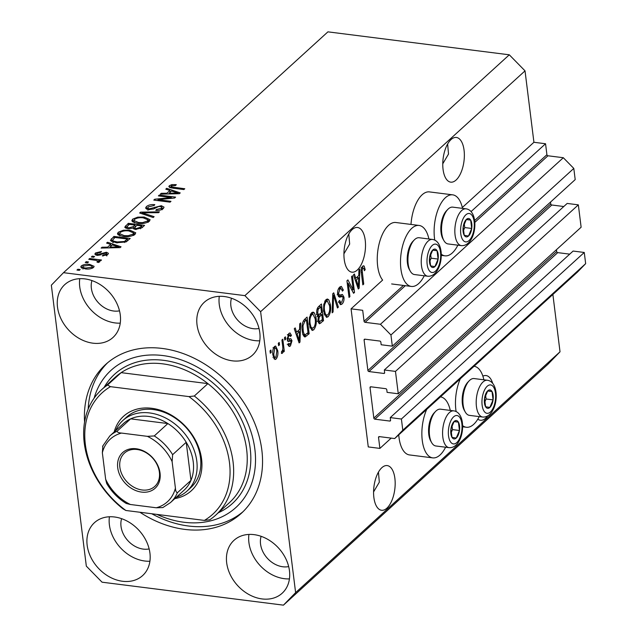 <?xml version="1.0" encoding="UTF-8"?>
<svg xmlns="http://www.w3.org/2000/svg" width="637" height="637" viewBox="0 0 637 637"><rect width="100%" height="100%" fill="white"/><g stroke="black" fill="none" stroke-linecap="round" stroke-linejoin="round"><path stroke-width="0.96" d="M362.692 310.307L351.067 308.834L368.266 446.927L379.891 448.4L378.529 437.452A1.059 0.82 -132.3 0 1 379.341 436.616L394.685 438.559L402.799 430.206L401.406 419.019L390.25 417.609L390.569 420.229A1.059 0.82 -132.3 0 1 389.764 421.057L374.882 419.178A1.059 0.82 -132.3 0 1 373.831 418.103L370.033 387.63A1.059 0.82 -132.3 0 1 370.845 386.794L385.727 388.681A1.059 0.82 -132.3 0 1 386.778 389.748L387.105 392.368L398.268 393.777L395.473 371.403L384.318 369.986L384.644 372.605A1.059 0.82 -132.3 0 1 383.832 373.441L368.95 371.554A1.059 0.82 -132.3 0 1 367.899 370.487L364.101 340.015A1.059 0.82 -132.3 0 1 364.913 339.179L379.795 341.058A1.059 0.82 -132.3 0 1 380.846 342.133L381.173 344.752L392.336 346.162L390.943 334.974L380.448 324.273L365.105 322.33A1.059 0.82 -132.3 0 1 364.053 321.255L362.692 310.307M392.336 346.162L575.195 179.61L573.802 168.423L563.315 157.721L547.963 155.778A1.059 0.82 -132.3 0 1 546.912 154.703L545.551 143.755L471.069 211.588M545.551 143.755L533.925 142.282L462.319 207.503M428.908 238.979A30.735 14.34 97.2 0 0 419.098 225.45L395.848 222.512A30.735 14.34 97.2 0 0 377.653 266.059A30.735 14.34 97.2 0 0 382.63 280.081L351.067 308.834M563.315 157.721L380.448 324.273M573.802 168.423L390.943 334.974M563.785 206.523L551.809 205.003A1.059 0.82 -132.3 0 1 550.758 203.936L550.527 202.08M395.473 371.403L578.34 204.851L567.177 203.434L384.318 369.986M578.34 204.851L581.127 227.226L398.268 393.777M569.717 254.139L557.741 252.626A1.059 0.82 -132.3 0 1 556.69 251.551L556.459 249.696M394.685 438.559L577.544 272.007L585.658 263.654L584.264 252.467L573.109 251.058L390.25 417.609M584.264 252.467L401.406 419.019M585.658 263.654L402.799 430.206M391.19 438.113L379.891 448.4M477.806 419.154A22.526 10.511 97.2 0 0 480.394 420.245A22.526 10.511 97.2 0 0 485.744 418.135A22.526 10.511 97.2 0 0 487.623 416.033M492.68 383.315A22.526 10.511 97.2 0 0 486.047 375.551A22.526 10.511 97.2 0 0 482.878 376.141M442.771 163.789L448.512 154.035L447.636 144.002M456.084 180.04A22.526 10.511 97.2 0 0 464.365 155.547A22.526 10.511 97.2 0 0 456.395 137.457A22.526 10.511 97.2 0 0 451.044 139.567A22.526 10.511 97.2 0 0 442.763 164.059A22.526 10.511 97.2 0 0 450.733 182.15A22.526 10.511 97.2 0 0 456.084 180.04M373.585 491.907L379.326 482.161L378.45 472.128M386.898 508.167A22.526 10.511 97.2 0 0 395.179 483.674A22.526 10.511 97.2 0 0 387.208 465.583A22.526 10.511 97.2 0 0 381.858 467.685A22.526 10.511 97.2 0 0 373.577 492.178A22.526 10.511 97.2 0 0 381.547 510.269A22.526 10.511 97.2 0 0 386.898 508.167M343.924 253.813L349.665 244.067L348.789 234.034M357.246 270.072A22.526 10.511 97.2 0 0 365.519 245.579A22.526 10.511 97.2 0 0 357.548 227.489A22.526 10.511 97.2 0 0 352.197 229.591A22.526 10.511 97.2 0 0 343.924 254.091A22.526 10.511 97.2 0 0 351.895 272.174A22.526 10.511 97.2 0 0 357.246 270.072M84.888 278.895A35.776 27.765 -132.3 0 0 64.799 284.588A35.776 27.765 -132.3 0 0 61.056 318.93A35.776 27.765 -132.3 0 0 92.891 343.176A35.776 27.765 -132.3 0 0 112.98 337.483A35.776 27.765 -132.3 0 0 116.722 303.148A35.776 27.765 -132.3 0 0 84.888 278.895M79.76 278.68A35.776 27.765 -132.3 0 0 115.13 322.927A35.776 27.765 -132.3 0 0 120.258 323.142M114.541 516.989A35.776 27.765 -132.3 0 0 94.459 522.682A35.776 27.765 -132.3 0 0 90.709 557.025A35.776 27.765 -132.3 0 0 122.551 581.27A35.776 27.765 -132.3 0 0 142.632 575.577A35.776 27.765 -132.3 0 0 146.375 541.235A35.776 27.765 -132.3 0 0 114.541 516.989M109.421 516.774A35.776 27.765 -132.3 0 0 144.79 561.014A35.776 27.765 -132.3 0 0 149.91 561.229M254.059 534.642A35.776 27.765 -132.3 0 0 233.978 540.343A35.776 27.765 -132.3 0 0 230.236 574.678A35.776 27.765 -132.3 0 0 262.07 598.931A35.776 27.765 -132.3 0 0 282.159 593.238A35.776 27.765 -132.3 0 0 285.902 558.896A35.776 27.765 -132.3 0 0 254.059 534.642M248.94 534.427A35.776 27.765 -132.3 0 0 284.309 578.675A35.776 27.765 -132.3 0 0 289.437 578.89M224.407 296.547A35.776 27.765 -132.3 0 0 204.326 302.249A35.776 27.765 -132.3 0 0 200.575 336.583A35.776 27.765 -132.3 0 0 232.417 360.837A35.776 27.765 -132.3 0 0 252.499 355.143A35.776 27.765 -132.3 0 0 256.241 320.801A35.776 27.765 -132.3 0 0 224.407 296.547M219.287 296.332A35.776 27.765 -132.3 0 0 254.657 340.58A35.776 27.765 -132.3 0 0 259.777 340.795M483.873 379.803A30.735 14.34 97.2 0 0 474.055 366.275A30.735 14.34 97.2 0 0 474.047 366.267L474.055 366.275M460.304 378.784A30.735 14.34 97.2 0 0 455.869 409.822A30.735 14.34 97.2 0 0 456.116 411.542M445.605 447.214A30.735 14.34 -82.8 0 1 432.73 457.876L409.48 454.929A30.735 14.34 -82.8 0 1 399.009 437.484A30.735 14.34 -82.8 0 1 398.746 434.856M432.73 457.876A30.735 14.34 -82.8 0 1 422.259 440.43A30.735 14.34 -82.8 0 1 426.702 409.4M410.992 224.431A30.735 14.34 -82.8 0 1 429.449 191.904L452.708 194.842A30.735 14.34 -82.8 0 1 462.518 208.371M434.76 240.117A30.735 14.34 -82.8 0 1 434.514 238.397A30.735 14.34 -82.8 0 1 452.708 194.842M419.098 225.45A30.735 14.34 97.2 0 0 400.904 269.005A30.735 14.34 97.2 0 0 411.383 286.443A30.735 14.34 97.2 0 0 424.25 275.789M139.933 512.259A100.694 78.144 -132.3 0 0 184.746 529.387A100.694 78.144 -132.3 0 0 241.28 513.358A100.694 78.144 -132.3 0 0 251.822 416.694A100.694 78.144 -132.3 0 0 162.204 348.439A100.694 78.144 -132.3 0 0 105.67 364.468A100.694 78.144 -132.3 0 0 84.57 421.957M231.47 298.235A22.526 17.478 -132.3 0 0 253.168 328.676A22.526 17.478 -132.3 0 0 259.02 328.485M261.122 536.33A22.526 17.478 -132.3 0 0 282.828 566.771A22.526 17.478 -132.3 0 0 288.68 566.58M121.603 518.669A22.526 17.478 -132.3 0 0 143.301 549.11A22.526 17.478 -132.3 0 0 149.162 548.919M91.943 280.575A22.526 17.478 -132.3 0 0 113.649 311.015A22.526 17.478 -132.3 0 0 119.501 310.832M51.342 285.193L86.329 566.142L102.063 582.194L283.441 605.15L295.616 592.633L260.621 311.676L244.887 295.632L63.509 272.676L51.342 285.193M353.201 289.851L351.552 276.577L352.444 275.765L354.522 292.431L353.567 293.299L348.264 283.338L349.92 296.627L349.02 297.439L346.942 280.774L347.906 279.898L353.201 289.851L351.624 289.652M342.587 296.531L339.465 297.176L337.634 294.413C337.403 291.125 338.112 288.68 339.76 287.08L341.352 286.379L343.351 290.074L342.475 291.109L341.05 288.625L339.919 289.102L338.526 293.546L339.465 295.122L342.435 294.485L343.988 297.184C344.219 300.234 343.574 302.519 342.045 304.032L340.548 304.693L338.765 301.476L339.64 300.441L340.787 302.567L341.774 302.113L343.08 297.965L342.587 296.531L339.935 296.094L338.303 296.555M332.14 312.823L332.785 293.673L333.716 292.829L338.374 307.138L337.451 307.982L333.541 295.154L333.071 311.971L332.14 312.823M325.969 299.637L327.514 298.992L328.843 299.931L330.436 304.844C331.152 309.709 330.372 313.675 328.095 316.74L326.542 317.369L323.604 311.294L323.739 304.502L325.969 299.637M311.589 312.735L313.133 312.09L314.471 313.022L316.056 317.943C316.78 322.808 316 326.773 313.715 329.839L312.162 330.468L309.232 324.384L309.367 317.6L311.589 312.735M299.597 329.44L299.732 323.779L300.664 322.927L299.979 342.109L299.103 342.905L294.262 328.756L295.202 327.904L296.579 332.195L299.597 329.44M270.303 353.232L270 350.852L270.9 350.032L271.203 352.412L270.303 353.232M283.441 605.15L547.852 364.324L560.019 351.807L295.616 592.633M560.019 351.807L552.876 294.469M533.925 142.282L525.023 70.858L260.621 311.676M272.907 355.096C272.341 351.592 272.883 348.726 274.523 346.496L275.638 346.034L277.724 350.573C278.265 354.037 277.716 356.863 276.092 359.045L274.977 359.507L272.907 355.096M278.616 345.66L278.313 343.279L279.213 342.467L279.508 344.848L278.616 345.66M282.693 346.289L281.912 340.007L282.812 339.195L284.317 351.313L283.417 352.134L283.178 350.199L282.382 353.312L281.458 353.439L281.578 351.401L282.215 351.059L282.844 348.917L282.693 346.289M281.474 353.201L282.382 353.312L281.458 353.439M284.787 340.039L284.492 337.658L285.392 336.838L285.687 339.218L284.787 340.039M287.16 338.94L290.822 338.717L292.001 340.707L290.44 345.979L289.222 346.504L287.956 344.386L288.832 343.351L290.193 344.275L291.133 341.766L290.727 341.018L288.25 341.504L287.199 339.306L288.84 333.462L290.01 332.936L291.467 335.404L290.591 336.44L288.991 335.245L288.059 338.191L288.529 339.147L287.168 338.972M287.391 334.624L289.716 334.919L287.717 335.086M287.223 344.283L290.193 344.275M304.518 336.83L305.29 336.925C303.586 336.543 302.583 334.513 302.28 330.834C301.508 326.04 302.257 322.234 304.518 319.416L307.074 317.091L309.144 333.756L304.884 336.949M318.078 316.653L316.78 313.699C316.446 310.394 317.115 307.974 318.787 306.421L321.446 304L323.524 320.666L319.448 323.803L317.943 321.08L318.245 316.7M358.79 275.526L358.926 269.865L359.857 269.013L359.172 288.195L358.297 288.991L353.455 274.842L354.395 273.99L355.772 278.281L358.79 275.526M362.684 266.194L364.181 266.139L365.2 269.69L364.324 270.725C364.213 268.822 363.735 267.978 362.891 268.177L362.15 270.255L363.735 284.038L362.835 284.858L361.426 273.544C360.861 270.55 361.283 268.105 362.684 266.194M363.623 265.772L364.181 266.139L362.947 265.987M361.004 267.699L363.329 267.994L361.593 268.018M171.361 197.534L158.398 195.893L159.298 195.073L175.581 197.136L174.626 198.011L158 199.692L170.971 201.332L170.071 202.152L153.796 200.09L154.759 199.214L171.361 197.534L171.457 198.33M148.445 209.669L145.57 208.108L146.422 206.587C148.461 204.955 151.256 204.31 154.815 204.644L154.13 205.488L148.254 206.898L147.657 207.941L149.289 208.84L161.336 205.703L164.043 207.16L163.287 208.554C161.487 210.035 158.979 210.632 155.762 210.361L156.447 209.517L161.352 208.339L161.925 207.351L160.397 206.515L158.462 206.563L153.66 208.944L148.445 209.669M153.191 217.528L139.638 212.989L140.562 212.145L159.433 211.842L158.502 212.686L142.051 212.758L154.122 216.676L153.191 217.528M132.639 219.144L137.743 217.145L144.201 217.05L150.117 219.709L149.329 221.262C146.144 223.292 142.218 223.977 137.544 223.316L132.584 221.78L131.843 220.673L132.639 219.144L132.934 221.525L134.001 220.768M118.259 232.234L123.363 230.236L129.821 230.148L135.745 232.808L134.956 234.352C131.763 236.383 127.838 237.068 123.172 236.415L118.203 234.87L117.463 233.763L118.259 232.234L118.554 234.615L119.629 233.859M110.695 244.393L106.586 243.095L107.518 242.243L121.038 246.814L120.162 247.61L101.116 248.072L102.055 247.22L107.669 247.148L110.695 244.393L110.91 246.169M79.291 270.359L76.966 270.064L77.865 269.244L80.19 269.539L79.291 270.359M525.023 70.858L509.297 54.806L244.887 295.632M509.297 54.806L327.92 31.85L63.509 272.676M85.143 268.886L80.732 267.007L81.305 265.9C83.638 264.427 86.481 263.949 89.849 264.474L94.133 266.346L93.567 267.444C91.282 268.902 88.471 269.387 85.143 268.886M87.603 262.786L85.278 262.492L86.178 261.68L88.503 261.974L87.603 262.786M97.843 262.348L97.158 260.549L88.766 259.323L89.658 258.503L101.498 260.007L100.598 260.82L98.711 260.581L99.754 261.815L98.265 262.508L96.912 261.99L97.907 261.098L98.074 262.436M93.671 257.268L91.346 256.974L92.246 256.154L94.571 256.448L93.671 257.268M97.198 255.381L94.849 254.147L95.51 252.961L101.458 251.496L100.765 252.34L97.135 253.231L96.736 253.924L97.803 254.529L106.419 252.236L108.449 253.327L107.804 254.482L102.374 255.923L103.059 255.071L106.084 254.298L106.546 253.55L105.758 253.088L97.198 255.381M116.308 242.769L110.408 240.38L113.919 236.407L130.203 238.469L126.086 241.901L116.308 242.769M127.798 228.723L124.701 227.234L128.3 223.316L144.575 225.371L141.892 227.815L135.434 229.455L132.982 228.15L127.798 228.723M169.888 190.479L165.779 189.173L166.711 188.321L180.231 192.9L179.355 193.696L160.309 194.158L161.249 193.306L166.862 193.234L169.888 190.479L170.103 192.255M169.354 185.701L171.855 184.619L176.29 184.642L175.605 185.486L171.218 185.98L171.552 186.952L184.786 188.751L183.886 189.563L172.842 188.17L168.837 186.665L169.354 185.701L169.569 187.437M171.218 185.98L171.679 187.995M77.985 270.192L77.865 269.244M81.568 267.986L81.305 265.9M81.807 268.105L82.786 267.532M89.976 265.446L89.849 264.474M92.277 267.245L93.368 267.62M92.039 268.336L92.198 266.608L92.389 268.193M86.043 268.981L85.923 268.058L91.895 267.214C92.389 266.131 91.409 265.494 88.957 265.295L82.977 266.131L82.977 269.101M82.977 266.131C82.492 267.214 83.479 267.851 85.923 268.058M86.298 262.627L86.178 261.68M89.777 259.45L89.658 258.503M98.01 261.903L98.886 262.014M98.926 262.285L98.711 260.581M92.365 257.101L92.246 256.154M95.765 255.047L95.51 252.961M96.044 255.142L96.824 254.641M97.923 255.445L97.803 254.529M99.205 255.413L99.085 254.474M106.682 254.617L106.419 252.236M106.721 254.617L107.47 254.752M103.17 255.947L103.059 255.071M106.22 255.437L106.084 254.298M107.669 243.438L107.518 242.243M110.846 245.643L111.308 245.802M102.151 248.048L102.055 247.22M107.764 247.912L107.669 247.148M116.221 246.248L112.303 244.903L109.867 247.116L118.904 246.997L116.221 246.248M118.984 247.642L118.904 246.997M109.962 247.857L109.867 247.116M111.34 241.439L111.371 238.732M111.666 241.112L112.542 240.316M114.142 238.182L113.919 236.407M127.4 239.042L114.923 237.466L112.526 240.213L113.601 241.136L117.232 241.956L124.334 241.503L127.4 239.042L127.623 240.818M126.062 241.917L125.879 240.428M124.462 242.506L124.334 241.503M117.351 242.888L117.232 241.956M113.744 242.323L113.601 241.136M123.467 231.072L123.363 230.236M129.94 231.112L129.821 230.148M133.682 233.269L135.267 234.042M133.045 234.121L133.643 232.951L128.897 230.96C125.449 230.467 122.543 230.968 120.17 232.473L119.597 233.612L124.119 235.602L128.172 235.722L133.045 234.121L133.213 235.435M128.276 236.558L128.172 235.722M124.231 236.526L124.119 235.602M125.792 228.245L126.867 227.266M128.523 225.084L128.3 223.316M133.674 228.97L134.59 228.134M141.995 227.72L141.772 225.952L136.915 225.339L134.598 227.608L134.741 229.344M136.175 229.527L136.063 228.603L140.307 227.29L141.772 225.952M134.598 227.608L136.063 228.603M135.235 226.868L135.012 225.092L129.303 224.375L126.859 226.812L127.034 228.603M128.801 228.818L128.682 227.903L133.356 226.605L135.012 225.092M126.859 226.812L128.682 227.903M137.847 217.981L137.743 217.145M144.32 218.021L144.201 217.05M148.063 220.171L149.639 220.951M147.426 221.023L148.023 219.853L143.277 217.87C139.829 217.368 136.915 217.878 134.55 219.375L133.977 220.521L138.492 222.504L142.545 222.632L147.426 221.023L147.585 222.345M142.648 223.46L142.545 222.632M138.611 223.436L138.492 222.504M140.713 213.347L140.562 212.145M142.186 213.841L142.051 212.758M146.534 209.151L146.422 206.587M146.725 208.968L147.696 208.251M149.4 209.74L149.289 208.84M161.472 206.81L161.336 205.703M162.029 208.14L163.335 208.506M156.567 210.425L156.447 209.517M161.511 209.661L161.352 208.339M159.417 196.021L159.298 195.073M158.119 200.639L158 199.692M154.887 200.225L154.759 199.214M166.862 189.523L166.711 188.321M170.039 191.729L170.509 191.888M161.344 194.134L161.249 193.306M166.958 193.998L166.862 193.234M175.414 192.326L171.496 190.989L169.06 193.202L178.097 193.083L175.414 192.326M178.177 193.728L178.097 193.083M169.155 193.943L169.06 193.202M171.974 185.566L171.855 184.619M170.206 187.668L171.074 187.262M457.86 245.181A30.735 14.34 -82.8 0 1 444.984 255.835A30.735 14.34 -82.8 0 1 441.21 254.155M440.446 396.883L440.454 396.883A30.735 14.34 -82.8 0 1 440.454 396.883A30.735 14.34 -82.8 0 1 450.263 410.411M462.566 425.58A30.735 14.34 97.2 0 0 466.34 427.26A30.735 14.34 97.2 0 0 479.215 416.606M270.184 352.285L271.203 352.412M274.412 346.608L274.953 347.929M276.681 350.438L277.724 350.573M274.666 357.492L273.878 358.647M273.966 358.782L276.092 359.045M275.901 357.293L276.824 351.393C276.625 348.853 275.925 347.802 274.722 348.248L273.791 354.156C273.99 356.696 274.69 357.739 275.901 357.293L272.923 357.269M272.795 354.037L273.791 354.156M273.472 348.089L275.367 347.977L273.042 347.683M278.496 344.721L279.508 344.848M283.298 351.186L284.317 351.313M282.685 350.135L283.178 350.199M284.675 339.091L285.687 339.218M288.68 333.613L289.079 334.839M290.177 335.237L291.467 335.404M287.128 338.072L288.059 338.191M289.27 339.019L289.676 340.413L292.001 340.707M289.676 340.413L289.724 340.891M289.015 344.506L288.274 345.533M288.354 345.716L290.44 345.979M288.402 340.723L287.303 340.946M298.044 330.85L298.028 331.463M298.777 341.958L299.979 342.109M295.393 332.044L296.579 332.195M296.34 332.164L295.648 332.793M299.334 337.252L299.549 331.662L297.113 333.876L299.326 340.771L299.334 337.252M297.455 331.391L299.549 331.662M298.331 340.644L299.326 340.771M295.966 333.724L297.113 333.876M305.012 318.962L305.107 319.694M307.058 333.493L309.144 333.756M305.394 334.759L303.817 336.161M308.005 332.633L306.413 319.862L304.868 321.263L303.013 325.658L303.18 330.046C303.371 332.673 304.048 334.258 305.219 334.799L308.005 332.633M304.335 319.599L306.413 319.862M303.037 334.521L304.98 334.767M302.758 334.497L305.219 334.799M302.177 329.918L303.18 330.046M302.113 325.547L303.013 325.658M303.228 321.056L304.868 321.263M311.923 312.464L314.471 313.022M312.146 312.727L312.934 314.208M315.02 317.815L316.056 317.943M309.678 326.877L310.975 327.044L312.337 328.342L311.389 329.544L313.715 329.839M310.012 328.047L313.468 327.896C315.211 325.507 315.769 322.457 315.156 318.731L312.958 314.216L311.843 314.678C310.139 317.003 309.574 319.981 310.131 323.62L310.975 327.044M309.136 323.492L310.131 323.62M310.338 314.487L311.843 314.678M319.392 305.871L319.479 306.596M320.363 313.659L320.451 314.391M321.43 320.403L323.524 320.666M319.79 321.653L318.444 322.879M318.874 314.774L316.987 316.669M322.386 319.535L321.765 314.559L319.312 316.963L318.811 319.989L319.639 321.661L322.386 319.535M319.663 314.288L321.765 314.559M317.879 319.87L318.811 319.989M318.42 316.852L319.312 316.963M321.518 312.608L320.793 306.763L318.166 309.391L317.672 312.871L318.667 314.789L321.518 312.608M318.699 306.501L320.793 306.763M316.693 312.743L317.672 312.871M317.043 309.248L318.166 309.391M317.433 308.189L319.01 308.388M326.303 299.374L328.843 299.931M326.518 299.637L327.314 301.118M329.393 304.717L330.436 304.844M326.725 315.251L325.77 316.446L328.095 316.74M327.848 314.797C329.584 312.417 330.149 309.359 329.528 305.641L327.33 301.118L326.216 301.58C324.52 303.905 323.946 306.891 324.512 310.522L325.356 313.945L326.709 315.251L327.848 314.797M324.058 313.786L325.356 313.945M323.508 310.394L324.512 310.522M324.711 301.389L326.216 301.58M337.14 306.978L338.374 307.138M332.737 295.05L333.541 295.154M332.172 311.851L333.071 311.971M340.078 286.809L340.811 288.593M342.196 289.931L343.351 290.074M338.43 288.911L339.919 289.102M337.562 293.426L338.526 293.546M340.97 294.772L341.567 296.301M342.889 297.049L343.988 297.184M340.668 302.551L339.72 303.745L342.045 304.032M351.895 289.684L351.966 290.297M353.002 292.24L354.522 292.431M347.245 283.21L348.264 283.338M348.901 296.492L349.92 296.627M347.173 282.589L347.515 283.242M357.238 276.936L357.222 277.549M357.97 288.043L359.172 288.195M354.586 278.13L355.772 278.281M355.534 278.25L354.841 278.879M358.527 283.338L358.742 277.748L356.306 279.962L358.52 286.857L358.527 283.338M356.648 277.477L358.742 277.748M357.524 286.73L358.52 286.857M355.159 279.81L356.306 279.962M362.278 266.64L362.636 267.906M364.125 269.555L365.2 269.69M361.243 270.144L362.15 270.255M362.716 283.911L363.735 284.038M466.188 236.876A9.276 4.324 97.2 0 0 468.49 236.024A9.276 4.324 97.2 0 0 471.714 228.452A9.276 4.324 97.2 0 0 470.671 220.115A9.276 4.324 97.2 0 0 466.411 219.359A9.276 4.324 97.2 0 0 463.187 226.939A9.276 4.324 97.2 0 0 464.222 235.268A9.276 4.324 97.2 0 0 466.188 236.876M466.045 235.61L468.49 236.024L471.714 228.452L470.671 220.115L466.411 219.359L463.187 226.939L464.222 235.268L466.045 235.61M452.955 207.168A18.553 8.655 97.2 0 0 452.756 207.136A18.553 8.655 97.2 0 0 447.875 209.334A18.553 8.655 97.2 0 0 443.917 240.603A18.553 8.655 97.2 0 0 447.899 243.915A18.553 8.655 97.2 0 0 448.098 243.939A18.553 8.655 97.2 0 0 448.297 243.963M443.917 240.603L442.97 238.939A16.745 7.811 -82.8 0 1 446.545 210.704L447.875 209.334M463.362 230.801L464.739 227.568L464.254 223.675M464.739 227.568L471.714 228.452M466.292 219.558L470.671 220.115M487.536 408.309A9.276 4.324 97.2 0 0 489.837 407.457A9.276 4.324 97.2 0 0 493.062 399.877A9.276 4.324 97.2 0 0 492.027 391.54A9.276 4.324 97.2 0 0 487.767 390.792A9.276 4.324 97.2 0 0 484.534 398.364A9.276 4.324 97.2 0 0 485.577 406.701A9.276 4.324 97.2 0 0 487.536 408.309M487.393 407.035L489.837 407.457L493.062 399.877L492.027 391.54L487.767 390.792L484.534 398.364L485.577 406.701L487.393 407.035M474.302 378.593A18.553 8.655 97.2 0 0 474.111 378.561A18.553 8.655 97.2 0 0 469.23 380.759A18.553 8.655 97.2 0 0 465.273 412.028A18.553 8.655 97.2 0 0 469.254 415.34A18.553 8.655 97.2 0 0 469.453 415.372A18.553 8.655 97.2 0 0 469.652 415.388M465.273 412.028L464.325 410.363A16.745 7.811 -82.8 0 1 467.9 382.136L469.23 380.759M484.709 402.226L486.087 398.993L485.601 395.107M486.087 398.993L493.062 399.877M487.647 390.991L492.027 391.54M453.934 438.917A9.276 4.324 97.2 0 0 456.235 438.065A9.276 4.324 97.2 0 0 459.46 430.485A9.276 4.324 97.2 0 0 458.417 422.156A9.276 4.324 97.2 0 0 454.157 421.399A9.276 4.324 97.2 0 0 450.932 428.972A9.276 4.324 97.2 0 0 451.967 437.308A9.276 4.324 97.2 0 0 453.934 438.917M453.791 437.643L456.235 438.065L459.46 430.485L458.417 422.156L454.157 421.399L450.932 428.972L451.967 437.308L453.791 437.643M440.7 409.201A18.553 8.655 97.2 0 0 440.501 409.177A18.553 8.655 97.2 0 0 435.628 411.367A18.553 8.655 97.2 0 0 431.663 442.635A18.553 8.655 97.2 0 0 435.644 445.948A18.553 8.655 97.2 0 0 435.843 445.98A18.553 8.655 97.2 0 0 436.042 445.996M431.663 442.635L430.716 440.979A16.745 7.811 -82.8 0 1 434.291 412.744L435.628 411.367M451.107 432.834L452.485 429.601L451.999 425.715M452.485 429.601L459.46 430.485M454.038 421.598L458.417 422.156M432.579 267.492A9.276 4.324 97.2 0 0 434.88 266.64A9.276 4.324 97.2 0 0 438.105 259.06A9.276 4.324 97.2 0 0 437.07 250.723A9.276 4.324 97.2 0 0 432.802 249.967A9.276 4.324 97.2 0 0 429.577 257.547A9.276 4.324 97.2 0 0 430.612 265.884A9.276 4.324 97.2 0 0 432.579 267.492M432.435 266.218L434.88 266.64L438.105 259.06L437.07 250.723L432.802 249.967L429.577 257.547L430.612 265.884L432.435 266.218M419.345 237.776A18.553 8.655 97.2 0 0 419.146 237.744A18.553 8.655 97.2 0 0 414.273 239.942A18.553 8.655 97.2 0 0 410.316 271.211A18.553 8.655 97.2 0 0 414.297 274.523A18.553 8.655 97.2 0 0 414.488 274.555A18.553 8.655 97.2 0 0 414.687 274.571M410.316 271.211L409.368 269.547A16.745 7.811 -82.8 0 1 412.935 241.312L414.273 239.942M429.752 261.409L431.13 258.176L430.644 254.29M431.13 258.176L438.105 259.06M432.682 250.174L437.07 250.723M114.182 431.99A50.347 39.072 47.7 0 1 151.781 408.301A50.347 39.072 47.7 0 1 200.408 452.875A50.347 39.072 47.7 0 1 174.849 498.596M187.063 491.055L190.766 487.679A47.695 37.018 -132.3 0 0 195.766 441.895A47.695 37.018 -132.3 0 0 153.31 409.559A47.695 37.018 -132.3 0 0 126.532 417.155L122.83 420.531A47.695 37.018 47.7 0 1 149.607 412.935A47.695 37.018 47.7 0 1 192.055 445.271A47.695 37.018 47.7 0 1 187.063 491.055A47.695 37.018 47.7 0 1 176.282 497.29M162.754 363.846A84.793 65.802 -132.3 0 0 121.149 372.645L107.557 385.019A84.793 65.802 47.7 0 0 101.554 389.725L115.146 377.351A84.793 65.802 -132.3 0 1 121.149 372.645L207.909 383.625A84.793 65.802 -132.3 0 0 162.754 363.846M156.917 514.409A92.747 71.973 -132.3 0 0 183.854 522.244A92.747 71.973 -132.3 0 0 254.864 449.212A92.747 71.973 -132.3 0 0 163.096 355.581A92.747 71.973 -132.3 0 0 94.125 398.157M243.103 511.63A100.694 78.144 47.7 0 1 188.456 526.011A100.694 78.144 47.7 0 1 151.741 513.748M215.752 515.11A84.793 65.802 47.7 0 0 194.317 395.999L207.909 383.625A84.793 65.802 -132.3 0 1 229.344 502.728L215.752 515.11A84.793 65.802 47.7 0 1 209.74 519.808L204.381 520.413A82.149 63.748 -132.3 0 0 188.958 396.604L110.448 386.667A82.149 63.748 -132.3 0 0 125.871 510.476L122.981 508.828A84.793 65.802 47.7 0 1 101.554 389.725M204.381 520.413L125.871 510.476M194.317 395.999L188.958 396.604M110.448 386.667L107.557 385.019M88.193 409.058A100.694 78.144 47.7 0 1 107.557 362.819M141.581 492.09A24.11 18.712 47.7 0 1 117.718 467.741A24.11 18.712 47.7 0 1 136.183 448.759A24.11 18.712 47.7 0 1 160.046 473.1A24.11 18.712 47.7 0 1 141.581 492.09M137.106 449.507A22.526 17.478 -132.3 0 0 124.454 453.098A22.526 17.478 -132.3 0 0 122.097 474.716A22.526 17.478 -132.3 0 0 142.147 489.988A22.526 17.478 -132.3 0 0 154.791 486.397A22.526 17.478 -132.3 0 0 157.148 464.779A22.526 17.478 -132.3 0 0 137.106 449.507M175.414 488.093C175.573 490.816 176.226 492.377 177.373 492.759A45.052 34.955 47.7 0 1 170.453 502.601L184.045 490.219A45.052 34.955 -132.3 0 0 190.965 480.378A45.052 34.955 -132.3 0 0 186.219 442.285A45.052 34.955 -132.3 0 0 167.865 423.557A45.052 34.955 -132.3 0 0 148.668 416.439A45.052 34.955 -132.3 0 0 130.657 418.851A45.052 34.955 -132.3 0 0 123.371 423.613L109.787 435.995A45.052 34.955 47.7 0 1 117.065 431.225C117.335 432.292 118.808 432.905 121.484 433.072A42.4 32.901 -132.3 0 0 102.35 452.748L105.654 479.263A42.4 32.901 -132.3 0 0 130.386 504.496L156.28 507.777A42.4 32.901 -132.3 0 0 175.414 488.093L172.109 461.578A42.4 32.901 -132.3 0 0 147.378 436.345L121.484 433.072M147.378 436.345L154.273 435.939L167.865 423.557L130.657 418.851L117.065 431.225M115.615 430.684A47.695 37.018 47.7 0 1 122.83 420.531M177.373 492.759L190.965 480.378L186.219 442.285L172.627 454.667L172.109 461.578M130.386 504.496L126.245 503.469C118.108 498.484 111.594 491.836 106.713 483.523L105.654 479.263M156.28 507.777L162.825 507.578L170.453 502.601M102.35 452.748L102.868 445.836M546.912 154.703L474.605 220.569M403.388 285.432L364.053 321.255M547.963 155.778L474.772 222.44M405.339 285.679L365.105 322.33M365.009 339.187L364.101 340.015M550.758 203.936L367.899 370.487M551.809 205.003L368.95 371.554M384.644 372.693L383.832 373.441M370.941 386.81L370.033 387.63M556.69 251.551L373.831 418.103M557.741 252.626L374.882 419.178M390.577 420.316L389.764 421.057M379.429 436.624L378.529 437.452M100.75 255.063L100.59 253.789M115.154 247.737L115.066 247.029M125.935 228.118L125.64 225.737M140.49 228.779L140.307 227.29M133.651 228.954L133.356 226.605M144.384 214.573L144.241 213.435M154.672 208.434L154.528 207.264M174.347 193.815L174.259 193.107M173.726 188.281L173.614 187.334M287.661 340.994L289.628 341.241M297.312 337.658L298.411 337.793M304.382 335.683L306.708 335.978M318.516 322.816L320.841 323.11M317.847 315.705L320.172 316M332.641 298.02L333.485 298.124M338.749 296.38L341.074 296.675M356.505 283.744L357.604 283.879M361.314 272.469L362.31 272.596M465.496 241.869A14.309 6.673 97.2 0 0 474.024 228.858A14.309 6.673 97.2 0 0 469.397 213.522A14.309 6.673 97.2 0 0 460.869 226.525A14.309 6.673 97.2 0 0 465.496 241.869M448.098 243.939L461.403 245.627A18.553 8.655 -82.8 0 1 461.204 245.595A18.553 8.655 -82.8 0 1 455.168 225.928A18.553 8.655 -82.8 0 1 466.053 208.825A18.553 8.655 -82.8 0 1 466.252 208.848M486.851 413.294A14.309 6.673 97.2 0 0 495.379 400.291A14.309 6.673 97.2 0 0 490.753 384.947A14.309 6.673 97.2 0 0 482.225 397.958A14.309 6.673 97.2 0 0 486.851 413.294M469.453 415.372L482.75 417.052A18.553 8.655 -82.8 0 1 482.551 417.02A18.553 8.655 -82.8 0 1 476.524 397.353A18.553 8.655 -82.8 0 1 487.409 380.249A18.553 8.655 -82.8 0 1 487.608 380.281M453.241 443.901A14.309 6.673 97.2 0 0 461.769 430.899A14.309 6.673 97.2 0 0 457.143 415.555A14.309 6.673 97.2 0 0 448.615 428.566A14.309 6.673 97.2 0 0 453.241 443.901M435.843 445.98L449.149 447.66A18.553 8.655 -82.8 0 1 448.95 447.636A18.553 8.655 -82.8 0 1 442.914 427.96A18.553 8.655 -82.8 0 1 453.799 410.857A18.553 8.655 -82.8 0 1 453.998 410.889M431.894 272.477A14.309 6.673 97.2 0 0 440.422 259.466A14.309 6.673 97.2 0 0 435.788 244.13A14.309 6.673 97.2 0 0 427.26 257.141A14.309 6.673 97.2 0 0 431.894 272.477M414.488 274.555L427.793 276.235A18.553 8.655 -82.8 0 1 427.594 276.203A18.553 8.655 -82.8 0 1 421.567 256.536A18.553 8.655 -82.8 0 1 432.451 239.432A18.553 8.655 -82.8 0 1 432.65 239.456M104.118 387.384A87.444 67.864 47.7 0 1 163.693 360.343A87.444 67.864 47.7 0 1 245.532 429.219A87.444 67.864 47.7 0 1 218.316 512.769M154.273 435.939A45.052 34.955 47.7 0 1 172.627 454.667M391.636 283.943L411.383 286.443M96.736 253.924L96.912 255.341M106.546 253.55L106.841 255.931M112.526 240.213L112.821 242.593M133.643 232.951L133.945 235.332M119.597 233.612L119.891 235.993M148.023 219.853L148.317 222.233M133.977 220.521L134.272 222.902M147.657 207.941L147.951 210.321M161.925 207.351L162.228 209.732M170.979 186.45L171.154 187.899M441.218 255.357L444.984 255.835M462.573 426.782L466.34 427.26M312.958 314.216L310.633 313.922M319.639 321.661L317.314 321.367M318.667 314.789L316.342 314.495M326.709 315.251L324.384 314.957M327.33 301.118L325.005 300.823M341.05 288.625L338.725 288.33M339.465 295.122L337.14 294.827M340.787 302.567L338.462 302.272M461.403 245.627C476.309 246.527 480.075 211.476 466.419 208.872L452.756 207.136M482.75 417.052C497.664 417.952 501.423 382.901 487.767 380.305L474.111 378.561M449.149 447.66C464.054 448.559 467.821 413.509 454.165 410.913L440.501 409.177M427.793 276.235C442.707 277.135 446.465 242.084 432.81 239.488L419.146 237.744M102.557 446.314L109.787 435.995"/></g></svg>
